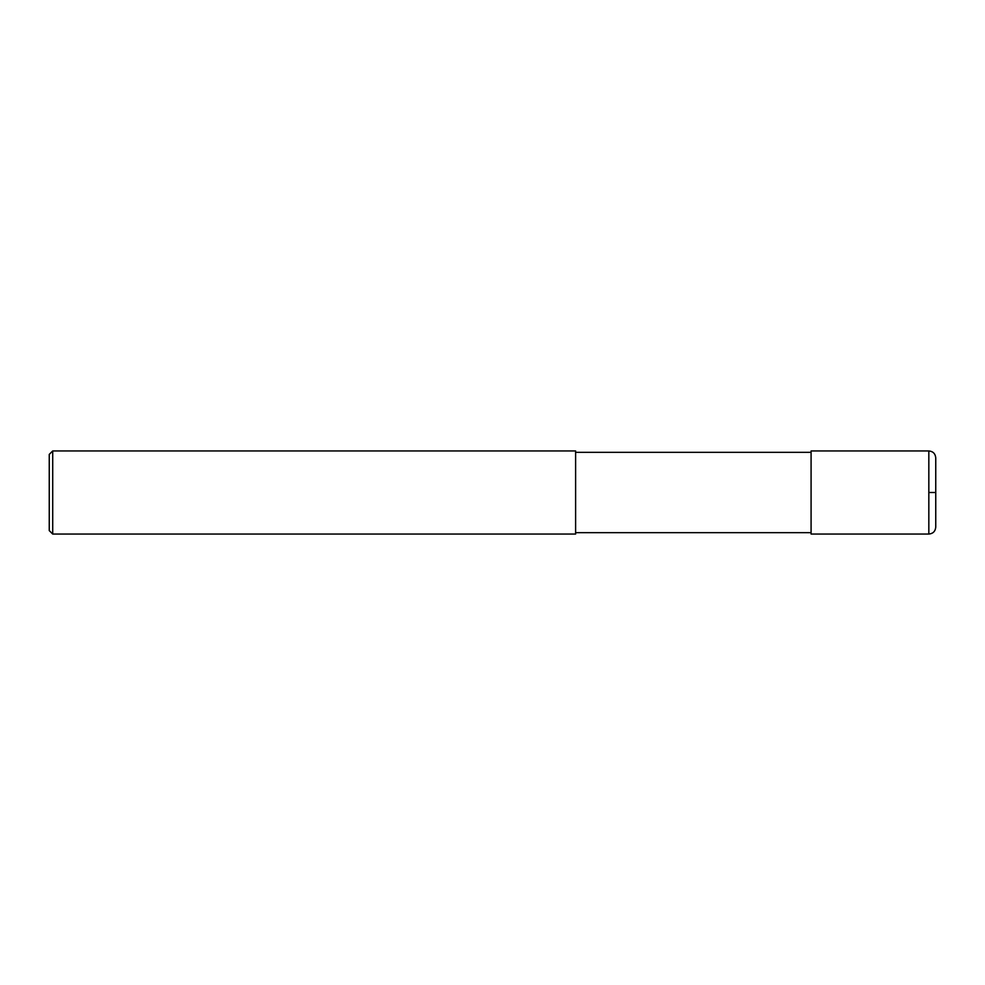 <?xml version="1.0" encoding="UTF-8"?>
<svg xmlns="http://www.w3.org/2000/svg" width="985" height="985" viewBox="0 0 985 985"><rect width="100%" height="100%" fill="white"/><g stroke="black" fill="none" stroke-linecap="round" stroke-linejoin="round"><path stroke-width="1.48" d="M928.83 450.945L811.086 450.945L811.086 534.055L928.83 534.055C933.029 533.648 935.344 531.334 935.75 527.123L935.75 457.877C935.344 453.666 933.029 451.352 928.83 450.945L928.83 534.055M52.71 450.945L575.609 450.945L575.609 534.055L52.71 534.055L49.25 530.595L49.25 454.405L52.71 450.945L52.71 534.055M928.83 492.5L935.75 492.5M811.086 532.663L575.609 532.663M811.086 452.337L575.609 452.337"/></g></svg>
